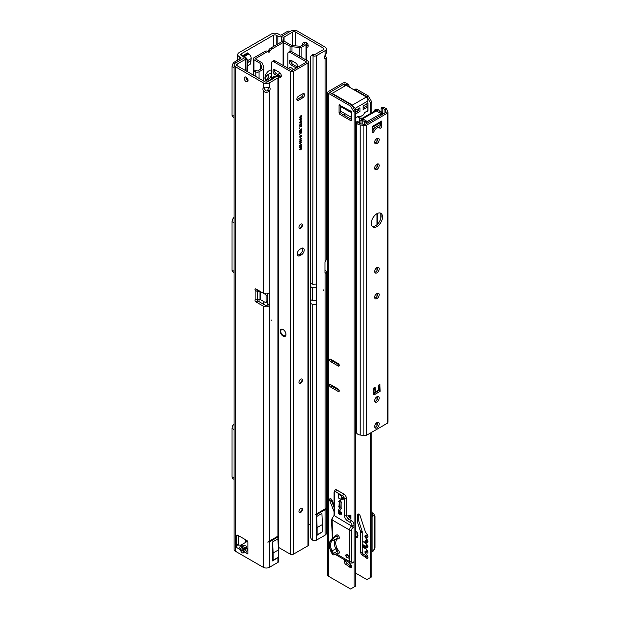 <?xml version="1.0" encoding="UTF-8"?>
<svg xmlns="http://www.w3.org/2000/svg" width="620" height="620" viewBox="0 0 620 620"><rect width="100%" height="100%" fill="white"/><g stroke="black" fill="none" stroke-linecap="round" stroke-linejoin="round"><path stroke-width="0.93" d="M323.322 290.726L323.322 289.912L323.322 290.726M325.074 55.42L325.074 50.701A4.449 2.573 0 0 0 326.376 48.887L326.376 52.932L325.074 55.42A2.968 1.713 120 0 0 324.43 57.536A2.968 1.713 120 0 0 325.043 58.892A2.968 1.713 120 0 0 325.074 58.908L326.376 57.761L325.298 55.126M306.714 47.105A2.72 1.573 -120 0 0 307.621 47.043A2.72 1.573 -120 0 0 308.187 45.795A2.72 1.573 -120 0 0 305.404 42.206M306.714 44.57A2.72 1.573 -120 0 0 308.179 45.989M325.074 508.943L326.167 508.307L325.074 509.749L316.634 514.615L315.123 514.685L325.074 508.943L325.074 273.226L326.151 272.963A4.449 2.573 0 0 0 326.376 272.149L326.376 533.363A4.449 2.573 180 0 1 325.074 535.184L316.634 540.051A2.968 1.713 180 0 1 313.053 540.322L312.751 540.206A2.968 1.938 -127.5 0 1 310.527 536.819L310.527 57.18A2.968 1.938 -127.5 0 1 311.093 55.862A2.968 1.938 -127.5 0 1 312.751 55.738L323.322 49.693A1.976 1.139 0 0 0 323.904 48.887A1.976 1.139 0 0 0 323.322 48.081L295.492 32.008L295.492 45.926M325.182 273.304L325.074 273.226A1.48 0.86 -60 0 1 324.988 272.8L324.988 262.306A1.48 0.86 -60 0 1 325.074 261.787L325.074 58.908M325.074 50.701L316.634 55.575A2.968 1.713 0 0 1 313.053 55.847L314.294 54.606M283.17 41.346L283.743 38.556A2.968 0.419 95.8 0 1 283.929 37.146L292.694 32.008A1.976 1.139 180 0 1 295.492 32.008M308.605 524.063L310.527 525.171M324.988 270.289L325.074 270.336A4.449 2.573 0 0 1 326.376 272.149M281.224 42.028L281.224 39.928A2.968 0.419 -84.2 0 1 281.496 36.898A2.968 1.713 180 0 1 282.317 35.983L290.951 31A4.449 2.573 180 0 1 297.244 31L325.074 47.066A4.449 2.573 0 0 1 326.376 48.887M283.929 41.37L283.929 37.146L281.496 36.898M326.151 272.963L324.988 272.738M326.376 57.761L326.376 259.23A4.449 2.573 180 0 1 326.151 260.044L325.074 261.787M311.093 55.862L312.573 54.715A2.968 1.938 52.5 0 1 314.239 54.591M310.527 283.27L312.751 284.247L313.053 55.847M322.416 524.536L322.416 531.774A2.968 1.713 60 0 1 322.346 531.882L316.642 535.533L316.642 516.514L317.13 527.581L322.416 524.536L321.927 513.468L316.642 516.514M315.123 514.685L326.167 508.307M317.13 527.581L317.13 534.82A2.968 1.713 60 0 1 317.06 534.936L316.642 535.533M317.13 534.82L322.416 531.774M271.227 319.99L271.227 320.803L271.227 319.99M268.344 87.505A2.968 1.713 120 0 1 268.375 87.877A2.968 1.713 120 0 1 267.731 89.993L269.483 91.001C266.879 93 264.779 92.822 263.182 90.466A2.968 1.713 60 0 1 263.182 88.048L269.483 87.513A2.968 1.713 -60 0 1 269.506 87.528A2.968 1.713 -60 0 1 270.119 88.885A2.968 1.713 -60 0 1 269.483 91.001L269.274 293.764M246.528 548.375L243.807 552.668A2.573 2.069 -136.6 0 1 243.435 550.351L244.055 549.692A2.573 2.069 43.4 0 0 244.435 552.009L245.776 552.784L247.868 549.15L246.528 548.375A2.573 2.069 16.6 0 0 244.334 549.212L244.869 547.468L244.102 548.057L243.722 545.74C245.915 545.654 246.938 546.243 246.791 547.514L246.528 548.375M243.807 552.668C242.792 553.428 241.769 552.839 240.746 550.893L242.939 550.064L242.808 551.025L244.59 548.343A2.573 2.069 16.6 0 1 246.791 547.514M245.954 77.097A2.72 1.573 -120 0 0 245.946 77.291A2.72 1.573 -120 0 0 248.039 80.709M248.047 80.515A2.72 1.573 -120 0 0 246.861 77.779A2.72 1.573 -120 0 0 244.761 77.05A2.72 1.573 -120 0 0 244.203 78.298A2.72 1.573 -120 0 0 245.388 81.034A2.72 1.573 -120 0 0 247.481 81.763A2.72 1.573 -120 0 0 248.047 80.515M278.729 535.696L267.685 542.074L269.483 541.841L277.915 536.974L278.729 535.696L267.685 542.074M247.419 60.334L247.031 59.047A2.968 2.387 163 0 0 245.567 57.637A2.968 1.713 0 0 0 243.986 58.117L235.352 63.093A4.449 2.573 0 0 0 234.05 64.914A4.449 2.573 0 0 0 235.352 66.727L235.352 551.211L263.182 567.277A4.449 2.573 0 0 0 269.483 567.277L277.915 562.41A2.968 1.713 0 0 0 278.783 561.201L278.783 325.415L277.915 326.624L277.915 536.168M274.536 77.864L274.536 77.678A2.968 1.457 66.5 0 1 275.133 76.33A2.968 1.457 66.5 0 1 276.21 76.547L267.731 81.786A1.976 1.139 180 0 1 264.934 81.786L237.103 65.72A1.976 1.139 0 0 1 236.522 64.914A1.976 1.139 0 0 1 237.103 64.108L237.103 65.72M269.483 87.513L269.483 82.801L277.915 77.926A2.968 1.713 180 0 0 278.783 76.717A2.968 1.713 180 0 0 278.388 75.857L276.249 76.57M269.483 541.035L269.483 305.327L267.739 306.683L266.957 305.327L267.731 304.319L269.483 305.327A1.48 0.86 120 0 0 269.56 304.808L269.56 294.306A1.48 0.86 120 0 0 269.483 293.88L267.739 293.764A4.449 2.573 0 0 1 263.182 293.144L256.052 289.029A1.48 0.86 -120 0 0 255.308 288.951A1.48 0.86 -120 0 0 255.138 290.3L256.889 289.292L257.238 289.99A1.48 1.209 180 0 0 257.377 289.997L257.734 289.997M247.054 71.463L247.054 59.737L247.465 60.62L247.465 71.703L247.054 59.737A2.968 2.387 -17 0 0 246.001 59.047L237.103 64.108M256.812 299.545A1.48 0.86 -120 0 0 257.804 300.933L264.934 305.055A1.976 1.139 180 0 0 266.957 305.327M264.686 87.691A2.968 1.713 -120 0 0 264.934 89.458L263.182 90.466L263.182 293.144M238.429 535.626L238.429 543.911L236.685 544.531L237.553 545.112L238.429 543.911M235.352 66.727L263.182 82.801A4.449 2.573 180 0 0 269.483 82.801M260.346 299.584L260.346 291.508L265.376 294.407A0.992 0.574 60 0 1 266.073 295.616L266.073 302.079A0.992 0.574 60 0 1 265.872 302.529A0.992 0.574 60 0 1 265.376 302.483L260.346 299.584L257.377 299.499A1.48 1.209 180 0 0 257.238 299.499L255.138 299.615A1.48 0.86 -120 0 0 256.052 301.948L263.182 306.063A4.449 2.573 180 0 0 267.739 306.683M237.553 545.112L241.025 545.034L238.778 548.746L236.685 547.538L236.685 535.827L237.731 535.223A1.48 0.86 -120 0 0 236.987 535.153A1.48 0.86 -120 0 0 236.685 535.827M245.776 552.784L247.868 553.993L247.868 542.291A1.48 0.86 -120 0 0 246.822 540.47L237.731 535.223M240.746 550.893L240.126 549.521L242.219 545.887L242.939 550.064L244.102 548.057L242.598 548.204M241.025 545.034L247.566 541.252M246.001 70.858L245.567 57.637M235.352 551.211A4.449 2.573 180 0 1 234.05 549.398L234.05 64.914M239.25 545.112L238.584 544.29M242.319 548.692L240.126 549.521L236.685 547.538M257.238 299.499L257.238 291.416L255.138 290.3L255.138 299.615M260.346 291.508L257.377 291.423A1.48 1.209 180 0 1 257.238 291.416L257.238 289.99M267.546 293.803A0.992 0.574 60 0 1 267.817 294.477M267.817 301.196A0.992 0.574 60 0 1 267.615 301.522L265.872 302.529M267.731 89.993C266.577 91.458 265.639 91.272 264.934 89.458M276.21 76.888L278.186 75.686A2.968 1.457 -113.5 0 0 277.109 75.469L275.133 76.33M267.731 304.319A1.48 0.86 120 0 0 267.817 303.792L267.817 293.756M278.403 549.94L278.403 557.179A2.968 1.713 60 0 1 278.334 557.295L272.63 560.945L272.63 541.927L277.915 538.873L278.403 549.94L273.118 552.994L272.63 541.927M272.63 560.945L278.334 557.295M273.118 552.994L273.118 560.232A2.968 1.713 60 0 1 273.048 560.348M278.403 557.179L273.118 560.232M265.042 79.127A5.192 2.999 -60 0 1 268.538 74.183A5.192 2.999 -60 0 1 271.576 74.291M281.55 36.758A3.952 2.286 180 0 1 277.838 36.146L276.226 35.216A1.976 1.139 0 0 0 273.428 35.216L241.265 53.793A1.976 1.139 0 0 0 240.684 54.599A1.976 1.139 0 0 0 241.265 55.405L242.87 56.335A3.952 2.286 180 0 1 244.032 57.947A3.952 2.286 180 0 1 244.024 58.094M265.159 79.531A2.72 1.573 120 0 0 265.43 79.763A2.72 1.573 120 0 0 266.786 79.631A2.72 1.573 120 0 0 268.708 76.299A2.72 1.573 120 0 0 268.15 75.051A2.72 1.573 120 0 0 267.514 74.935M267.964 74.974A2.72 1.573 -60 0 1 268.359 76.097A2.72 1.573 -60 0 1 267.29 78.709A2.72 1.573 -60 0 1 265.267 79.647M288.688 32.302L287.293 31.496L281.333 34.937A0.992 0.574 180 0 1 279.93 34.937L278.326 34.007A4.944 2.852 0 0 0 271.335 34.007L239.165 52.576A4.944 2.852 0 0 0 237.716 54.599A4.944 2.852 0 0 0 239.165 56.614L240.777 57.544A0.992 0.574 180 0 1 241.064 57.947A0.992 0.574 180 0 1 240.777 58.35L234.817 61.791A3.952 2.286 -60 0 0 232.019 66.635L232.019 115.088A3.952 2.286 -60 0 0 232.841 116.893L234.05 117.599M287.293 31.496A3.952 2.286 -60 0 1 289.269 31.302L289.85 31.636M242.211 55.947L247.488 52.902L248.744 54.033A3.464 2 60 0 1 251.178 58.559L250.612 63.945L247.465 65.875M234.05 479.345L232.841 478.64A3.952 2.286 -60 0 1 232.019 476.834L232.019 428.381A3.952 2.286 -60 0 1 234.05 424.103M234.05 272.63L232.841 271.932A3.952 2.286 -60 0 1 232.019 270.119L232.019 221.673A3.952 2.286 -60 0 1 234.05 217.388M260.695 69.215L260.695 63.868A1.48 0.86 0 0 0 260.276 63.395L253.991 59.768A2.472 1.426 180 0 1 253.27 58.753A2.472 1.426 180 0 1 253.991 57.745L265.042 51.367A3.952 2.286 -60 0 1 267.019 51.173L268.987 52.312L270.056 51.034A3.952 2.286 -60 0 1 272.033 48.949L283.084 42.563L290.067 46.198A3.464 2 0 0 0 291.974 46.756L299.724 47.469A2.472 1.426 0 0 0 301.863 47.066L305.993 44.679A2.472 1.426 0 0 0 306.714 43.671A2.472 1.426 0 0 0 306.218 42.811L305.567 42.307A1.976 0.969 -113.5 0 0 304.776 42.114L303.196 42.795A1.976 0.969 -113.5 0 0 302.793 43.702L302.793 44.911M267.592 51.506L268.654 50.228A3.952 2.286 -60 0 1 270.63 48.135L281.681 41.757A2.472 1.426 180 0 1 285.177 41.757L291.47 45.392A1.48 0.86 0 0 0 292.284 45.632L300.46 46.26L304.591 43.873L303.986 42.997A1.976 0.969 -113.5 0 0 303.196 42.795M265.577 80.313A6.084 3.511 120 0 0 271.576 75.074M271.576 70.076A6.084 3.511 120 0 0 267.181 72.416A6.084 3.511 120 0 0 264.934 78.073A6.084 3.511 120 0 0 266.197 80.856A6.084 3.511 120 0 0 271.576 78.407M253.363 75.113L253.363 72.463A1.976 1.286 52.5 0 1 253.743 71.579A1.976 1.286 52.5 0 1 254.944 71.532L255.812 71.912A2.472 1.426 0 0 0 259.051 71.781L263.182 69.394A2.472 1.426 0 0 0 263.911 68.386A2.472 1.426 0 0 0 263.88 68.161L262.647 63.69A3.464 2 0 0 0 261.679 62.589L255.246 58.753L266.437 52.173A3.952 2.286 -60 0 1 268.413 51.979L267.019 51.173L268.413 51.979M260.695 63.868L261.927 68.433M253.743 71.579L254.936 70.672A1.976 1.286 52.5 0 1 256.137 70.626L257.649 70.975L261.927 68.34M299.995 512.538A4.2 2.426 120 0 0 302.196 508.741M301.847 508.229A2.472 1.426 -60 0 1 302.273 509.307A2.472 1.426 -60 0 1 300.529 512.329L300.529 512.329A2.472 1.426 -60 0 1 299.382 512.5M299.995 383.346A4.2 2.426 120 0 0 302.196 379.541M301.847 379.029A2.472 1.426 -60 0 1 302.273 380.106A2.472 1.426 -60 0 1 300.529 383.137L300.529 383.137A2.472 1.426 -60 0 1 299.382 383.307M299.995 228.315A4.2 2.426 120 0 0 302.196 224.51M301.847 223.998A2.472 1.426 -60 0 1 302.273 225.076A2.472 1.426 -60 0 1 300.529 228.106L300.529 228.106A2.472 1.426 -60 0 1 299.382 228.269M300.7 512.43A2.472 1.426 120 0 0 302.32 510.252A2.472 1.426 120 0 0 301.94 508.276A2.472 1.426 120 0 0 300.7 508.392A2.472 1.426 120 0 0 299.088 510.57A2.472 1.426 120 0 0 299.468 512.554A2.472 1.426 120 0 0 300.7 512.43M300.7 383.238A2.472 1.426 120 0 0 302.32 381.06A2.472 1.426 120 0 0 301.94 379.076A2.472 1.426 120 0 0 300.7 379.2A2.472 1.426 120 0 0 299.088 381.378A2.472 1.426 120 0 0 299.468 383.362A2.472 1.426 120 0 0 300.7 383.238M300.7 228.206A2.472 1.426 120 0 0 302.32 226.021A2.472 1.426 120 0 0 301.94 224.045A2.472 1.426 120 0 0 300.7 224.169A2.472 1.426 120 0 0 299.088 226.347A2.472 1.426 120 0 0 299.468 228.323A2.472 1.426 120 0 0 300.7 228.206M283.115 336.141A4.053 2.341 -120 0 0 285.146 336.342A4.053 2.341 -120 0 0 285.766 333.095A4.053 2.341 -120 0 0 283.115 329.522A4.053 2.341 -120 0 0 281.085 329.321A4.053 2.341 -120 0 0 280.465 332.568A4.053 2.341 -120 0 0 283.115 336.141M272.196 61.574L273.591 60.768A2.968 1.713 60 0 1 275.071 60.915L273.676 61.721A2.968 1.713 -120 0 0 272.196 61.574A2.968 1.713 -120 0 0 271.576 62.938L271.576 79.569M274.521 69.649A2.868 1.659 -120 0 0 276.474 73.757L280.666 76.175A2.868 1.659 -120 0 0 281.224 76.407M278.783 76.702L279.271 76.989A2.868 1.659 -120 0 0 280.705 77.128A2.868 1.659 -120 0 0 281.147 74.826A2.868 1.659 -120 0 0 279.271 72.3L275.071 69.882A2.868 1.659 -120 0 0 273.637 69.735A2.868 1.659 -120 0 0 273.203 72.036A2.868 1.659 -120 0 0 275.071 74.563L276.846 75.586M274.644 76.934A4.053 2.341 -120 0 0 273.048 76.942A4.053 2.341 -120 0 0 272.226 79.197M291.369 51.506L289.966 52.32A2.968 1.713 -120 0 0 288.486 52.173L289.881 51.359A2.968 1.713 60 0 1 291.369 51.506L307.938 61.078A2.271 1.31 180 0 1 308.605 62.008A2.271 1.31 180 0 1 307.938 62.938L307.938 545.802L293.462 554.156A2.271 1.31 0 0 1 290.245 554.156L278.783 547.538M307.938 62.938L293.462 71.292A2.271 1.31 180 0 1 290.245 71.292L273.676 61.721M289.966 52.32L306.629 62.008L292.067 70.486L275.071 60.915M287.874 68.301L287.874 53.529A2.968 1.713 -120 0 1 288.486 52.173M296.647 67.844A2.868 1.659 60 0 1 295.562 67.58L291.369 65.154A2.868 1.659 60 0 1 289.494 62.628A2.868 1.659 60 0 1 289.935 60.334A2.868 1.659 60 0 1 291.369 60.473L295.562 62.891A2.868 1.659 60 0 1 297.337 65.131A2.868 1.659 60 0 1 297.282 67.479M297.515 66.999A2.868 1.659 60 0 1 296.964 66.774L292.764 64.348A2.868 1.659 60 0 1 290.811 60.241M301.405 248.388L300.003 249.201A3.952 2.286 120 0 0 297.422 252.681A3.952 2.286 120 0 0 298.026 255.851A3.952 2.286 120 0 0 300.003 255.657L301.405 254.851A3.952 2.286 120 0 0 303.986 251.363A3.952 2.286 120 0 0 303.382 248.194A3.952 2.286 120 0 0 301.405 248.388M302.8 93.76L298.608 96.185A2.472 1.426 120 0 0 296.988 98.363A2.472 1.426 120 0 0 297.368 100.339A2.472 1.426 120 0 0 298.608 100.223L302.8 97.797A2.472 1.426 120 0 0 304.412 95.62A2.472 1.426 120 0 0 304.04 93.635A2.472 1.426 120 0 0 302.8 93.76M300.243 121.233L300.475 120.241L300.243 121.233M299.654 124.132L301.661 123.543L299.654 125.992L300.274 125.023L300.274 124.039L299.654 124.132M299.654 128.557L299.91 128.108L299.654 128.557M299.654 132.657L301.661 131.169L301.119 133.269L300.584 132.967L299.654 134.3L300.553 132.471L299.654 132.657M301.522 131.254L301.119 133.269L300.483 133.199M301.289 135.392L301.661 135.943L301.149 136.904L301.367 135.834L300.7 135.943L300.312 137.415L299.631 137.082L300.591 135.71L301.436 135.478L301.661 135.943L301.436 135.478M301.367 135.834L300.7 135.943L300.312 137.415L299.631 137.082M299.631 141.453L300.142 140.515L299.863 141.337L300.607 141.407L300.995 139.996L301.661 140.322L300.7 141.647L299.631 141.453L299.809 141.871M300.018 140.616L299.716 141.251L300.56 141.43M300.995 139.996L301.661 140.322L300.7 141.647M299.631 145.909L300.142 144.971L299.863 145.793L300.607 145.863L300.995 144.452L301.661 144.778L300.7 146.111L299.631 145.909L299.809 146.328M300.018 145.072L299.716 145.708L300.56 145.894M300.995 144.452L301.661 144.778L300.7 146.111M301.289 147.878L301.661 148.42L301.149 149.381L301.367 148.312L300.7 148.42L300.312 149.893L299.631 149.559L300.591 148.188L301.436 147.955L301.661 148.42L301.436 147.955M301.367 148.312L300.7 148.42L300.312 149.893L299.631 149.559M300.522 117.389L301.661 116.731L300.506 117.723L299.631 117.343L300.506 115.94L301.661 115.599L299.886 117.172L300.522 117.389L299.747 117.095L300.382 117.312L299.747 117.095L300.522 116.266M301.522 116.816L300.506 117.723L299.631 117.343M301.289 146.095L301.661 146.638L301.149 147.599L301.367 146.529L300.7 146.638L300.312 148.11L299.631 147.777L300.591 146.405L301.436 146.173L301.661 146.638L301.436 146.173M301.367 146.529L300.7 146.638L300.312 148.11L299.631 147.777M299.631 143.236L300.142 142.298L299.863 143.119L300.607 143.189L300.995 141.779L301.661 142.104L300.7 143.429L299.631 143.236L299.809 143.654M300.018 142.399L299.716 143.034L300.56 143.212M300.995 141.779L301.661 142.104L300.7 143.429M301.661 138.865L299.654 140.027L301.157 138.322L301.661 138.865L299.654 139.864M301.157 138.322L301.661 138.679M299.654 134.974L299.91 134.525L299.654 134.974M299.654 130.34L301.661 128.851L300.165 131.177L301.661 130.634L299.654 131.797L301.149 129.471L299.654 130.34M299.654 127.131L301.428 125.775L301.661 124.899L301.661 126.713L301.428 126.108L299.654 127.131M299.654 122.287L301.661 120.799L301.088 122.861L300.475 121.815L299.654 122.287M301.522 120.884L301.088 122.861L300.475 122.38M299.631 119.621L300.351 118.234L300.212 119.8L301.134 117.87L301.684 118.35L301.095 119.551L301.157 118.18L300.219 120.117L299.491 119.536M300.212 118.327L299.724 119.389L300.212 119.8M301.134 117.87L301.684 118.35L300.956 119.474M301.452 118.498L300.979 118.366M297.453 255.231A3.952 2.286 120 0 0 298.608 254.851L300.003 254.045A3.952 2.286 120 0 0 302.552 248.016M296.887 99.564A2.472 1.426 120 0 0 297.205 99.409L301.405 96.991A2.472 1.426 120 0 0 303.118 93.612M300.367 117.645L299.491 117.265M301.522 115.522L300.382 116.18M301.522 148.335L301.002 149.304M300.173 149.815L299.491 149.474M300.731 148.885L300.181 148.56L300.591 148.8L300.181 148.56L299.716 149.319L300.305 149.598L300.731 148.885L300.32 148.645L299.863 149.405L300.305 149.598M301.522 146.553L301.002 147.521M300.173 148.033L299.491 147.692M300.731 147.103L300.181 146.777L300.591 147.017L300.181 146.777L299.716 147.537L300.305 147.816L300.731 147.103L300.32 146.863L299.863 147.622L300.305 147.816M299.716 145.708L300.421 145.808L299.716 145.708M300.855 144.367L301.522 144.692M300.56 146.025L299.491 145.832M301.428 144.956L300.839 144.677L301.289 144.871L300.839 144.677L300.437 145.359L301.002 145.638L301.428 144.956L300.979 144.755L300.584 145.436L301.002 145.638M299.716 143.034L300.421 143.135L299.716 143.034M300.855 141.693L301.522 142.019M300.56 143.352L299.491 143.158M301.428 142.282L300.839 142.003L301.289 142.197L300.839 142.003L300.437 142.685L301.002 142.964L301.428 142.282L300.979 142.081L300.584 142.763L301.002 142.964M299.716 141.251L300.421 141.352L299.716 141.251M300.855 139.911L301.522 140.236M300.56 141.569L299.491 141.368M301.428 140.5L300.839 140.221L301.289 140.415L300.839 140.221L300.437 140.903L301.002 141.182L301.428 140.5L300.979 140.298L300.584 140.98L301.002 141.182M301.018 138.244L301.522 138.593L301.018 138.244M301.522 135.858L301.01 136.826M300.173 137.338L299.491 136.997M300.731 136.408L300.181 136.082L300.591 136.323L300.181 136.082L299.724 136.842L300.305 137.121L300.731 136.408L300.32 136.167L299.863 136.919L300.305 137.121M300.979 133.184L300.437 132.882M300.344 133.122L299.654 134.044M299.654 132.494L300.553 132.138M301.428 131.634L300.646 131.921L301.111 132.944L301.428 131.634L300.785 132.006L301.111 132.944M301.522 129.115L300.165 131.177M301.522 130.556L299.654 131.634M299.654 130.177L301.149 129.471M301.522 124.984L301.661 126.713M299.654 126.968L301.428 126.108M301.522 123.83L299.654 125.767M299.654 124.031L300.274 124.039M301.428 123.861L300.367 123.923L300.506 124.791L301.428 123.861L300.506 124L300.506 124.791M300.94 122.775L300.336 122.303M299.654 122.125L300.475 121.815M301.428 121.264L300.568 121.598L301.072 122.535L301.428 121.264L300.708 121.675L301.072 122.535M300.336 120.319L300.475 121.102M300.995 117.784L301.545 118.273M300.839 118.288L300.708 119.435M300.568 119.35L300.08 120.032M307.938 545.802A2.271 1.31 0 0 0 308.605 544.871L308.605 62.008M288.137 68.464L289.439 67.712A3.86 2.224 60 0 1 291.369 67.898A3.86 2.224 60 0 1 293.221 69.82M372.202 131.269A1.48 0.86 120 0 0 372.705 130.556A4.944 2.852 -60 0 1 375.526 127.27A4.944 2.852 -60 0 1 377.999 127.023L379.394 127.829A4.944 2.852 -60 0 1 379.75 128.1A1.48 0.86 120 0 0 379.851 128.185A1.48 0.86 120 0 0 380.998 127.79A1.48 0.86 120 0 0 381.641 126.294L381.641 121.07A2.271 1.31 60 0 1 381.176 122.117L372.202 127.294M381.641 121.07L372.202 126.519L372.202 131.742A1.48 0.86 120 0 0 372.512 132.424A1.48 0.86 120 0 0 374.1 131.363A4.944 2.852 -60 0 1 376.921 128.077A4.944 2.852 -60 0 1 379.394 127.829M371.334 223.355A7.913 4.565 120 0 0 372.969 226.982A7.913 4.565 120 0 0 379.068 224.858A7.913 4.565 120 0 0 382.517 216.899A7.913 4.565 120 0 0 380.882 213.28A7.913 4.565 120 0 0 374.782 215.396A7.913 4.565 120 0 0 371.334 223.355M372.333 226.471A7.913 4.565 120 0 0 378.115 223.549A7.913 4.565 120 0 0 381.122 216.093A7.913 4.565 120 0 0 380.122 212.978M379.2 423.91A3.216 1.852 -60 0 1 377.797 427.149A3.216 1.852 -60 0 1 375.317 428.009A3.216 1.852 -60 0 1 374.651 426.537A3.216 1.852 -60 0 1 376.053 423.305A3.216 1.852 -60 0 1 378.533 422.445A3.216 1.852 -60 0 1 379.2 423.91M377.673 422.313A3.216 1.852 -60 0 1 377.797 423.104A3.216 1.852 -60 0 1 374.774 427.327M376.921 402.008A3.216 1.852 120 0 0 379.022 399.179A3.216 1.852 120 0 0 378.533 396.606A3.216 1.852 120 0 0 376.921 396.761A3.216 1.852 120 0 0 374.821 399.598A3.216 1.852 120 0 0 375.317 402.171A3.216 1.852 120 0 0 376.921 402.008M374.774 401.489A3.216 1.852 120 0 0 375.526 401.202A3.216 1.852 120 0 0 377.673 396.474M374.651 271.506A3.216 1.852 120 0 0 375.317 272.978A3.216 1.852 120 0 0 377.797 272.11A3.216 1.852 120 0 0 379.2 268.879A3.216 1.852 120 0 0 378.533 267.406A3.216 1.852 120 0 0 376.053 268.266A3.216 1.852 120 0 0 374.651 271.506M374.774 272.296A3.216 1.852 120 0 0 377.797 268.072A3.216 1.852 120 0 0 377.673 267.282M379.2 294.717A3.216 1.852 -60 0 1 377.797 297.949A3.216 1.852 -60 0 1 375.317 298.817A3.216 1.852 -60 0 1 374.651 297.344A3.216 1.852 -60 0 1 376.053 294.105A3.216 1.852 -60 0 1 378.533 293.245A3.216 1.852 -60 0 1 379.2 294.717M377.673 293.121A3.216 1.852 -60 0 1 377.797 293.911A3.216 1.852 -60 0 1 374.774 298.135M374.651 168.144A3.216 1.852 120 0 0 375.317 169.617A3.216 1.852 120 0 0 377.797 168.756A3.216 1.852 120 0 0 379.2 165.525A3.216 1.852 120 0 0 378.533 164.052A3.216 1.852 120 0 0 376.053 164.912A3.216 1.852 120 0 0 374.651 168.144M374.774 168.934A3.216 1.852 120 0 0 377.797 164.719A3.216 1.852 120 0 0 377.673 163.928M379.2 139.686A3.216 1.852 -60 0 1 377.797 142.918A3.216 1.852 -60 0 1 375.317 143.778A3.216 1.852 -60 0 1 374.651 142.305A3.216 1.852 -60 0 1 376.053 139.074A3.216 1.852 -60 0 1 378.533 138.214A3.216 1.852 -60 0 1 379.2 139.686M377.673 138.09A3.216 1.852 -60 0 1 377.797 138.88A3.216 1.852 -60 0 1 374.774 143.096M382.865 114.15L382.865 108.578A2.968 1.713 180 0 1 384.199 109.019A2.968 1.713 180 0 1 384.966 109.787L386.872 109.492L387.88 111.654A2.968 1.713 180 0 1 387.981 112.104A2.968 1.713 180 0 1 387.113 113.313L366.738 125.077A2.968 1.713 180 0 1 363.87 125.519L360.119 124.938A4.944 2.852 180 0 1 356.624 122.923L356.151 121.9L356.151 431.969L356.624 432.993A4.944 2.852 0 0 0 360.119 435.007L360.119 124.938M383.377 107.477L382.865 108.578L381.099 108.306L381.618 107.198L383.377 107.477A4.944 2.852 180 0 1 385.594 108.213A4.944 2.852 180 0 1 386.872 109.492M356.151 121.9L358.065 121.605L358.538 122.628A2.968 1.713 180 0 0 360.631 123.837L364.382 124.418A0.992 0.574 180 0 0 365.335 124.271L385.718 112.507A0.992 0.574 180 0 0 386.004 112.104A0.992 0.574 180 0 0 385.973 111.957L384.966 109.787L384.966 112.941M378.851 384.958L380.137 391.313L374.542 394.545L379.858 391.468M378.727 127.449A1.48 0.86 120 0 0 380.246 125.488L380.246 122.651M380.13 390.972L379.897 384.346L378.564 385.516L378.216 390.406L375.387 391.918M375.278 391.685L375.178 387.19L373.604 388.384L373.604 394.444L374.279 394.452M360.119 435.007L363.87 435.589A2.968 1.713 0 0 0 366.738 435.147L387.113 423.382A2.968 1.713 0 0 0 387.981 422.166L387.981 112.104M381.099 108.306L381.099 111.848M380.246 122.768L372.202 127.41M380.246 124.542L372.202 129.185M376.999 399.729L376.999 396.722M376.999 296.376L376.999 293.369M376.999 270.537L376.999 267.522M376.999 224.703L376.999 213.629M376.999 167.175L376.999 164.168M376.999 141.337L376.999 138.33M376.999 111.367L376.999 110.267L376.053 110.817L374.651 110.011L374.651 111.096M361.956 118.428L375.123 110.825A2.271 1.31 60 0 1 376.053 110.833A2.271 1.31 60 0 1 376.262 110.941L362.623 118.808A2.271 1.31 -120 0 0 362.413 118.707L362.413 119.381M361.468 119.234L360.956 120.342A1.976 1.139 180 0 1 359.492 119.234A1.976 1.139 180 0 1 360.065 118.428L361.018 117.885L362.413 118.691L361.468 119.234L362.677 119.427A4.944 2.852 0 0 1 366.18 121.442L366.443 123.628M377.324 111.553L376.999 110.267L378.905 109.973A1.976 1.139 180 0 0 375.596 109.461L374.651 110.011M381.812 114.754L381.812 113.142L380.82 112.987A4.944 2.852 0 0 1 377.324 110.972M378.905 109.973L379.231 110.678A2.968 1.713 0 0 0 381.331 111.887L382.323 112.042L382.323 114.46M382.323 112.042L381.812 113.142M364.529 124.434L364.529 122.311L366.443 122.016M364.265 124.395L364.529 122.311M366.18 121.442L364.265 121.737A2.968 1.713 0 0 0 362.165 120.528L360.956 120.342L360.956 123.884M366.443 122.628L366.614 121.109A0.992 0.574 0 0 0 368.009 121.109L380.246 114.049A0.992 0.574 0 0 0 380.533 113.646A0.992 0.574 0 0 0 380.246 113.243L376.262 110.941M362.623 118.808L366.614 121.109M368.009 121.109L368.009 122.729A0.992 0.574 180 0 1 366.614 122.729M380.533 113.646L380.533 115.258A0.992 0.574 180 0 1 380.254 115.661L380.246 114.049M377.797 423.266L375.697 424.483A0.992 0.574 180 0 1 375.131 424.646M380.099 389.833L375.488 392.499L374.062 387.717M374.093 387.702L375.457 392.266L378.363 390.282M378.851 390.701L378.564 389.352M373.604 390.104L374.449 393.041L375.488 392.499L374.457 393.088L374.542 394.529M355.493 353.663L356.151 353.919M355.493 380.61L356.151 380.982M374.542 394.545L373.604 394.002M378.564 388.244L379.053 390.135L378.51 390.05M367.939 536.354A1.976 1.139 60 0 1 367.133 535.595L366.226 535.347M365.544 536.137L364.963 535.858L364.87 536.401L365.738 538.075A1.976 1.139 60 0 1 366.544 538.827L367.342 539.935A1.976 1.139 60 0 1 367.528 542.508A1.976 1.139 60 0 1 365.738 541.655L364.963 541.105L364.87 541.648L365.738 543.322A1.976 1.139 60 0 1 366.544 544.073L367.342 545.182A1.976 1.139 60 0 1 367.528 547.755A1.976 1.139 60 0 1 365.738 546.902L364.963 546.352L364.87 546.894L365.738 548.568A1.976 1.139 60 0 1 366.544 549.328L367.342 550.428A1.976 1.139 60 0 1 367.528 553.001A1.976 1.139 60 0 1 365.738 552.149L364.963 551.606L364.87 552.141L365.738 553.815A1.976 1.139 60 0 1 366.544 554.575L367.342 555.683A1.976 1.139 60 0 1 367.528 558.256A1.976 1.139 60 0 1 365.738 557.403L362.204 555.086A1.976 1.139 60 0 1 360.809 552.66L360.809 532.611A1.976 1.139 -120 0 0 360.677 531.851L357.228 521.327A1.976 1.139 60 0 1 357.104 520.459L357.453 514.848A1.976 1.139 60 0 1 357.856 514.05A1.976 1.139 60 0 1 358.848 514.15A1.976 1.139 60 0 1 360.119 515.809L365.265 531.549A1.976 1.139 -120 0 0 365.738 532.456L367.342 534.688A1.976 1.139 60 0 1 367.528 537.261A1.976 1.139 60 0 1 365.738 536.409L366.939 535.323M367.939 541.601A1.976 1.139 60 0 1 367.133 540.849L366.226 540.593M367.939 546.848A1.976 1.139 60 0 1 367.133 546.096L366.226 545.84M367.939 552.102A1.976 1.139 60 0 1 367.133 551.343L366.226 551.087M355.493 381.835A1.48 0.86 -120 0 0 355.562 381.44A1.48 0.86 -120 0 0 355.493 380.967M334.01 507.168L331.134 499.767A1.976 1.139 60 0 1 330.948 498.844A1.976 1.139 60 0 1 332.157 500.356L334.01 505.122M330.53 387.012A1.48 0.86 60 0 1 329.476 385.198A1.48 0.86 60 0 1 329.786 384.516A1.48 0.86 60 0 1 330.53 384.586L338.218 389.027A1.48 0.86 60 0 1 339.187 390.337A1.48 0.86 60 0 1 338.962 391.53A1.48 0.86 60 0 1 338.218 391.453L330.53 387.012L331.925 386.206A1.48 0.86 60 0 1 330.933 384.826M330.53 361.576A1.48 0.86 60 0 1 329.476 359.763A1.48 0.86 60 0 1 329.786 359.081A1.48 0.86 60 0 1 330.53 359.151L338.218 363.599A1.48 0.86 60 0 1 339.187 364.901A1.48 0.86 60 0 1 338.962 366.094A1.48 0.86 60 0 1 338.218 366.017L330.53 361.576L331.925 360.77A1.48 0.86 60 0 1 330.933 359.391M349.812 87.397A4.944 2.852 -120 0 1 349.045 85.731A1.976 1.139 60 0 0 347.781 84.08L346.386 84.886L344.301 83.933L329.739 92.403L351.997 105.33L355.493 111.383L355.493 586.171L350.594 589L328.429 576.205A2.271 1.31 180 0 1 327.763 575.275L327.763 92.403A2.271 1.31 0 0 0 328.429 93.333L350.594 106.136L351.997 105.33M347.781 84.08L346.123 83.119A2.271 1.31 0 0 0 342.906 83.119L328.429 91.481A2.271 1.31 0 0 0 327.763 92.403M348.618 515.747L350.594 518.212L350.594 515.577L348.587 515.491L350.594 515.577M350.928 515.282L350.594 518.212M350.943 515.135L348.603 515.662M347.921 515.344L350.943 519.111L350.943 515.073L348.37 515.367M339.21 364.971L331.925 360.77M339.21 390.406L331.925 386.206M355.493 111.383L354.09 112.189L354.09 524.9M354.09 561.751L354.09 586.985M354.09 112.189L350.594 106.136M340.992 105.997L341.612 107.128L350.114 112.026L349.711 111.034A1.48 0.86 60 0 1 349.858 110.903A1.48 0.86 60 0 1 350.998 111.306A1.48 0.86 60 0 1 351.649 112.793L351.649 119.939A1.48 0.86 60 0 1 351.339 120.621A1.48 0.86 60 0 1 350.594 120.543L340.109 114.491A1.48 0.86 60 0 1 339.055 112.677L339.055 105.532A1.48 0.86 60 0 1 339.365 104.85A1.48 0.86 60 0 1 340.992 105.997L350.037 110.841M351.649 119.536L341.504 113.685A1.48 0.86 60 0 1 340.458 111.864L340.458 105.191M348.804 562.247L349.447 563.224A1.976 1.139 60 0 1 350.254 563.983L351.052 565.083A1.976 1.139 60 0 1 351.238 567.657A1.976 1.139 60 0 1 349.447 566.804L345.913 564.495A1.976 1.139 60 0 1 344.511 562.069L344.511 559.767M351.649 566.757A1.976 1.139 60 0 1 350.843 565.998L347.308 563.689A1.976 1.139 60 0 1 345.913 561.263L345.913 560.573M334.01 511.578L329.739 500.572A1.976 1.139 60 0 1 329.956 498.751A1.976 1.139 60 0 1 330.948 498.844M357.686 536.757A4.2 2.426 60 0 1 355.493 535.664M355.493 520.722A4.449 2.573 -120 0 0 355.5 520.754A5.937 3.425 60 0 1 355.702 522.358L355.702 530.216A0.992 0.574 -120 0 0 356.136 531.208A4.2 2.426 60 0 1 357.104 537.37A4.2 2.426 60 0 1 355.493 537.393M355.493 509.291A5.937 3.425 60 0 1 355.702 510.927L355.702 513.647A5.937 3.425 60 0 1 355.694 513.98L355.493 517.165M346.386 84.886A1.976 1.139 60 0 1 347.417 86.01M354.198 89.923A1.976 1.139 60 0 1 354.237 89.9A1.976 1.139 60 0 1 355.229 89.993L366.893 96.728L368.288 95.922L356.624 89.187L355.229 89.993M354.237 89.9L355.64 89.086A1.976 1.139 60 0 1 356.624 89.187M368.288 95.922L371.783 101.975L370.388 102.781L366.893 96.728M355.493 573.012L366.893 579.591L371.783 576.771L371.783 432.233M371.783 112.755L371.783 101.975M370.388 577.577L370.388 433.039M370.388 113.561L370.388 102.781M367.001 111.197A1.48 0.86 -120 0 0 367.629 111.213A1.48 0.86 -120 0 0 367.939 110.538L367.939 103.385A1.48 0.86 -120 0 0 367.831 102.796M367.939 557.349A1.976 1.139 60 0 1 367.133 556.589L363.607 554.28A1.976 1.139 60 0 1 362.204 551.854L362.204 531.797A1.976 1.139 -120 0 0 362.072 531.046L358.624 520.521A1.976 1.139 60 0 1 358.5 519.645L358.848 514.143M351.339 111.763L351.153 111.864A2.271 1.31 120 0 1 350.114 112.026L350.641 111.003M355.493 117.839L358.337 116.204L359.732 117.009L363.351 114.925L364.746 112.499L367.831 110.717L367.831 106.919L363.111 109.647L363.111 105.935L367.831 103.207L367.831 101.029L355.245 108.291L355.245 110.476L359.964 107.748L359.964 111.46L355.493 114.049M353.849 108.539L353.849 107.485L352.447 105.067L332.173 93.356L346.154 85.281L366.435 96.991L367.831 99.409L367.831 101.029M366.017 104.253L367.831 105.307L363.111 108.035M332.173 93.356L331.716 93.62M351.649 117.521L340.458 111.058M352.447 105.067L366.435 96.991M356.748 109.608L358.569 110.654L358.569 108.554L359.964 107.748M355.493 112.429L358.569 110.654L359.964 111.46M359.732 117.009L358.74 117.583L357.345 116.769L358.337 116.204M355.245 108.291L353.849 107.485M367.831 106.919L367.831 105.307M334.134 515.546L354.02 527.488A1.976 1.139 120 0 0 352.501 528.031A1.976 1.139 120 0 0 351.649 530.015L351.649 561.503A1.976 1.139 120 0 0 353.044 562.317L354.09 561.704L354.09 524.97A3.464 2 -120 0 0 351.649 520.73L348.851 519.111A3.464 2 60 0 1 346.402 514.871L346.402 498.325A3.464 2 -120 0 0 343.953 494.086L336.962 490.048A3.464 2 -120 0 0 335.234 489.878A3.464 2 -120 0 0 335.195 489.893M336.149 553.769L349.548 561.503L349.548 530.015L332.064 519.924A1.48 0.86 180 0 1 331.63 519.312L334.01 515.484L334.01 492.102A1.48 0.86 180 0 0 334.444 492.706L334.444 515.724A3.464 2 120 0 0 332.064 519.924L332.715 538.369M347.239 555.125L347.169 554.559L347.169 555.171L349.269 556.38L349.339 558.357L349.339 556.341L347.239 555.125L347.239 554.52L345.425 555.171L347.239 554.52M346.89 554.9L345.503 555.38L347.239 557.295M341.054 502.766L341.054 507.873L341.574 508.175L340.178 509.384L341.643 508.129L341.124 507.827L341.124 502.812M339.249 506.749L338.776 506.555L339.249 506.827M341.643 502.967L340.248 500.139L341.643 502.967M342.387 497.697L341.853 497.473L341.853 498.279L341.853 497.473L342.434 497.86L341.853 497.798M342.271 498.55L342.868 499.348A1.782 1.031 -120 0 0 342.868 497.899L342.643 497.201A0.791 0.457 60 0 1 343.131 497.806A1.976 1.139 60 0 1 343.131 499.418A0.791 0.457 60 0 1 343.038 499.503A0.791 0.457 -120 0 0 343.201 499.379A1.976 1.139 -120 0 0 343.201 497.767A0.791 0.457 -120 0 0 342.713 497.163L342.589 497.186M341.822 497.511L341.682 495.675L338.69 494.047M341.736 499.736L341.822 498.325L342.434 498.883M340.636 512.438L340.109 512.213L340.109 513.019L340.109 512.213L340.682 512.601L340.109 512.531M341.326 514.212A0.791 0.457 -120 0 0 341.45 514.112A1.976 1.139 -120 0 0 341.45 512.5A0.791 0.457 -120 0 0 340.969 511.895L340.837 511.918M339.993 514.468L340.07 513.066M340.07 512.244L340.07 510.655L338.69 509.787M354.09 561.704A1.48 0.86 60 0 1 353.788 562.386L352.741 562.991A1.48 0.86 -120 0 0 353.044 562.317M339.303 506.858L339.303 501.696L338.931 506.966L340.178 509.384L341.643 508.129M341.147 508.245L341.124 507.827M347.169 557.256L347.169 557.791L346.89 557.024L349.269 558.395L349.339 556.341M340.527 513.283L340.737 513.995M340.659 513.507L341.116 514.089A1.782 1.031 -120 0 0 341.116 512.632L340.969 511.895M341.147 502.758L340.178 500.177L338.776 501.394L340.132 500.216M341.054 502.704L340.775 508.028M338.931 506.966L338.776 506.555L338.931 506.966M342.403 498.775L342.488 499.263M362.204 546.77L366.474 549.235M373.186 550.684A1.48 0.86 -120 0 1 372.876 551.366L375.015 547.662L375.015 516.165L373.868 513.972A3.464 2 120 0 0 372.643 513.918L372.202 516.987A1.976 1.139 -60 0 1 373.728 515.778A1.976 1.139 -60 0 1 374.581 516.77L374.581 548.266A1.976 1.139 -60 0 1 373.186 550.684L372.132 551.288L372.132 514.554A3.464 2 -120 0 0 371.783 512.895M372.132 551.288A1.48 0.86 60 0 1 371.829 551.971A1.48 0.86 60 0 1 371.783 551.994M310.527 303.459L312.751 304.428L316.634 304.273L316.634 513.81M312.751 540.206L312.751 304.428M316.634 540.051L316.634 514.615M312.751 284.247L316.634 284.084L316.634 55.575M316.634 284.084L316.634 287.719L312.441 287.719L310.465 286.579M316.634 304.273L316.634 287.719M292.694 32.008L292.694 45.671M284.069 36.991L284.069 41.393M323.322 49.693L323.322 48.081M283.17 40.122L281.224 39.928M283.743 38.556L283.743 41.354M325.074 535.184L325.074 509.749M322.346 531.882L317.06 534.936M316.634 300.638L312.441 300.638L312.441 287.719M312.441 300.638L310.465 299.499M244.055 549.692L244.334 549.212M244.218 549.467L245.125 549.986M277.915 562.41L277.915 557.884M277.915 538.951L277.915 536.974M277.915 310.078L278.783 308.861L278.783 305.234L277.915 306.443L277.915 326.624M277.915 306.443L277.915 77.926M246.001 539.997L246.001 542.159M245.737 539.842L245.737 542.314M245.737 59.125L245.737 70.703M263.182 88.048L263.182 82.801M263.182 567.277L263.182 306.063M240.878 545.112L242.219 545.887L243.722 545.74M247.458 80.329L247.458 78.577L247.465 80.329M246.001 77.12L246.001 77.81M247.054 78.004L247.054 79.934M247.054 540.632L247.054 541.547M256.052 301.948L257.804 300.933M259.997 299.499L259.997 291.307M257.377 291.423L257.377 289.997M266.073 295.616L267.817 294.616M266.073 302.079L267.817 301.072M265.376 294.407L266.267 293.896M269.483 567.277L269.483 541.841M269.56 304.808L267.817 303.792M269.56 294.306L268.499 293.694M277.915 322.997L278.783 321.78L278.783 308.884M273.428 46.523L273.428 35.216M241.265 53.793L241.265 55.405M240.777 57.544L240.777 58.35M239.165 56.614L239.165 59.28M277.838 43.981L277.838 36.146M276.226 44.911L276.226 35.216M234.05 116.258L232.019 115.088M234.05 67.812L232.019 66.635M236.212 62.597L234.817 61.791M251.178 58.559L247.465 60.698M243.652 56.97L248.744 54.033M247.837 53.506L242.908 56.358M247.465 62.566L250.945 60.559M247.465 62.752L250.906 60.76M234.05 478.005L232.019 476.834M234.05 429.559L232.019 428.381M234.05 271.297L232.019 270.119M234.05 222.844L232.019 221.673M268.08 51.22L269.483 52.026M283.084 42.563L283.084 65.542M255.386 58.962L255.386 58.551M253.991 71.393L253.991 59.768M270.63 48.135L272.033 48.949M265.042 51.367L266.437 52.173M268.654 50.228L270.056 51.034M303.986 42.997L305.567 42.307M305.993 59.954L305.993 44.679M301.863 47.066L301.863 57.567M299.724 56.335L299.724 47.469M291.974 63.705L291.974 60.822M291.974 51.863L291.974 46.756M290.067 51.282L290.067 46.198M283.782 65.945L283.782 42.563M260.276 63.395L260.276 69.456M263.182 69.394L263.182 80.778M263.182 301.219L263.182 304.04M259.051 71.781L259.051 78.391M259.051 299.499L259.051 301.653M255.812 71.912L255.812 76.523M256.137 70.626L254.944 71.532M276.474 73.757L275.071 74.563M280.666 76.175L279.271 76.989M290.245 554.156L290.245 71.292M295.562 67.58L296.964 66.774M291.369 65.154L292.764 64.348M293.462 554.156L293.462 71.292M301.405 96.991L302.8 97.797M297.205 99.409L298.608 100.223M300.003 254.045L301.405 254.851M298.608 254.851L300.003 255.657M272.699 78.763A3.86 2.224 60 0 1 273.498 76.919A3.86 2.224 60 0 1 273.916 76.764M274.606 77.058A3.658 2.116 -120 0 0 272.699 78.918M284.394 330.607A3.658 2.116 -120 0 0 283.325 329.724A3.658 2.116 -120 0 0 280.736 331.219A3.658 2.116 -120 0 0 283.325 335.699A3.658 2.116 -120 0 0 285.68 332.832M285.743 335.683A3.86 2.224 60 0 1 285.394 335.97A3.86 2.224 60 0 1 283.464 335.776M280.736 331.134A3.86 2.224 60 0 1 281.534 329.29A3.86 2.224 60 0 1 281.961 329.135M366.738 435.147L366.738 125.077M387.113 423.382L387.113 113.313M385.973 112.251L387.88 111.654M358.538 122.628L356.624 122.923L356.624 432.993M363.87 435.589L363.87 125.519L364.382 124.418M380.246 125.488L381.641 126.294M372.705 130.556L374.1 131.363M366.443 122.868L367.102 123.248M380.82 218.356L380.82 214.171M380.82 115.328L381.331 111.887M377.324 399.148L377.324 396.575M377.324 295.794L377.324 293.214M377.324 269.956L377.324 267.375M377.324 224.401L377.324 213.458M377.324 166.594L377.324 164.021M377.324 140.756L377.324 138.183M377.324 126.806L377.324 126.232M362.165 124.078L362.165 120.528M375.697 423.731L375.697 424.483M379.053 390.135L380.091 389.779M356.151 350.548L355.493 350.114M355.493 348.765L356.151 349.192M356.151 328.778L355.493 328.53M355.493 330.328L356.151 329.941M356.151 333.971L355.493 334.351M374.131 387.678L375.72 392.507M356.151 349.2L355.493 348.773M355.493 349.788L356.151 350.222M355.493 334.304L356.151 333.924M356.151 330.22L355.493 330.599M366.939 540.578L365.544 541.384M366.939 545.825L365.544 546.631M366.939 551.072L365.544 551.878M358.748 514.096L357.453 514.848M344.301 115.297L344.301 113.282M344.301 86.35L344.301 83.933M328.429 93.333L328.429 576.205M339.272 365.413L338.218 366.017M339.272 390.848L338.218 391.453M350.594 120.543L351.649 119.939M340.109 114.491L341.504 113.685M339.055 112.677L340.458 111.864M339.055 105.532L340.109 104.919M349.447 566.804L350.843 565.998M349.223 566.502L350.626 565.696M348.967 566.254L350.362 565.448M345.913 564.495L347.308 563.689M344.511 562.069L345.913 561.263M329.739 500.572L331.134 499.767M344.72 115.545L344.72 113.522M344.72 86.11L344.72 83.933M349.045 85.731L347.99 86.343M358.5 519.645L357.104 520.459M358.624 520.521L357.228 521.327M362.072 531.046L360.677 531.851M362.204 531.797L360.809 532.611M362.204 551.854L360.809 552.66M363.607 554.28L362.204 555.086M366.653 556.039L365.257 556.845M366.916 556.287L365.521 557.093M367.133 556.589L365.738 557.403M367.133 551.343L365.738 552.149M367.133 546.096L365.738 546.902M367.133 540.849L365.738 541.655M367.133 535.595L365.738 536.409M332.715 554.474L332.94 554.133A5.851 3.379 60 0 1 331.041 551.351A11.284 6.518 60 0 1 331.041 540.593A5.851 3.379 60 0 1 332.94 540.012L332.715 539.408A11.454 6.618 -120 0 0 332.715 554.474L332.785 554.559M332.715 539.408A0.744 0.597 -105.3 0 1 332.917 538.447L336.559 536.184A12.338 7.122 -120 0 0 335.451 536.664L331.816 538.927A12.199 7.045 60 0 1 332.917 538.447A1.077 0.62 60 0 1 333.366 538.54A1.077 0.62 60 0 1 334.072 539.493A1.077 0.62 60 0 1 333.893 540.353A1.077 0.62 60 0 1 333.63 540.392A0.744 0.55 -81.9 0 1 332.94 540.012M337.373 538.377A1.209 0.698 -120 0 0 337.66 538.331L337.745 538.307A0.992 0.736 -81.9 0 1 338.295 538.881A3.983 2.302 -120 0 0 337.009 539.276A9.424 5.441 -120 0 0 337.009 548.258A3.983 2.302 -120 0 0 338.295 550.149A2.201 1.271 60 0 1 339.241 552.877A2.201 1.271 60 0 1 337.427 553.087M333.173 540.369A5.107 2.945 -120 0 0 332.405 540.578L337.66 538.331A1.209 0.698 -120 0 0 337.861 537.362A1.209 0.698 -120 0 0 337.071 536.284A1.209 0.698 -120 0 0 336.559 536.184A0.992 0.798 -105.3 0 0 336.831 534.905A2.201 1.271 60 0 1 337.753 535.091A2.201 1.271 60 0 1 339.279 537.447A2.201 1.271 60 0 1 338.295 538.881M333.684 537.773A13.322 7.696 60 0 1 336.831 534.905M351.649 530.015A1.48 0.86 0 0 1 349.548 530.015A3.464 2 -60 0 1 351.928 525.814L351.928 525.008A1.976 1.139 -120 0 0 350.525 522.582L347.727 520.971A4.944 2.852 60 0 1 344.232 514.918L344.232 498.364A1.976 1.139 -120 0 0 342.837 495.938L335.839 491.9A1.976 1.139 -120 0 0 334.444 492.706M335.234 489.878L335.164 489.916A3.464 2 60 0 1 336.892 490.087L343.883 494.125A3.464 2 60 0 1 346.332 498.364L346.332 514.918A3.464 2 -120 0 0 348.781 519.157L348.851 519.111M344.232 514.918A1.48 0.86 0 0 0 346.332 514.918L346.402 514.871M344.232 498.364A1.48 0.86 0 0 0 346.332 498.364L346.402 498.325M342.837 495.938A1.48 0.86 -60 0 1 343.883 494.125L343.953 494.086M335.839 491.9A1.48 0.86 -60 0 1 336.892 490.087L336.962 490.048M347.727 520.971A1.48 0.86 -60 0 1 348.781 519.157L351.579 520.769A3.464 2 60 0 1 354.02 525.008L354.09 524.97M351.928 525.008A1.48 0.86 0 0 0 354.02 525.008L354.02 527.488M350.525 522.582A1.48 0.86 -60 0 1 351.579 520.769L351.649 520.73M335.094 554.334L350.261 563.092A3.464 2 -60 0 1 349.548 561.503A1.48 0.86 0 0 0 351.649 561.503M343.038 499.503A0.791 0.457 60 0 1 342.643 499.464L343.108 499.464M342.434 497.86L342.713 497.163M338.714 494.016L338.644 498.108L341.473 499.674L341.473 495.961L338.605 494.303L338.543 497.938L338.644 494.055L341.682 495.675M341.822 499.635L341.822 495.923M341.473 499.674L338.745 498.1L341.783 499.728M340.682 512.601L340.899 511.942A0.791 0.457 60 0 1 341.38 512.538A1.976 1.139 60 0 1 341.38 514.158L341.45 514.112M341.116 514.089L341.38 514.158A0.791 0.457 60 0 1 340.899 514.197L341.364 514.197M338.714 509.756L338.543 513.686L339.721 514.414L339.721 510.694L338.605 510.051L338.543 513.686L338.745 509.811L340 510.694L340.07 514.368M339.721 514.414L338.745 513.848L340.031 514.461M348.99 558.232L347.169 557.186M348.99 556.543L346.89 555.326M340.047 512.337L340.682 513.616M332.405 540.578A5.107 2.945 -120 0 0 331.979 540.904A10.548 6.092 -120 0 0 331.979 550.955L335.761 548.793A10.408 6.006 60 0 1 335.156 539.671M331.041 540.593A0.744 0.597 -135.8 0 0 331.979 540.904L332.839 540.439M331.041 551.351L331.979 550.955A5.107 2.945 -120 0 0 333.63 553.373L337.373 551.157A4.968 2.868 60 0 1 335.761 548.793L337.009 548.258M332.94 554.133L333.63 553.373A1.077 0.62 60 0 1 333.893 554.978L337.66 552.962A1.209 0.698 -120 0 0 337.373 551.157L338.295 550.149M336.583 538.912A0.992 0.798 -135.8 0 1 337.009 539.276M367.854 540.989A1.953 1.131 60 0 1 367.001 539.462M366.529 538.811A2.248 1.302 -120 0 0 367.869 541.554M356.919 532.216L357.089 536.657M365.389 546.104L362.204 544.267M364.839 546.755L362.204 545.236M362.204 541.198L365.389 543.035M371.783 512.686A3.464 2 60 0 1 372.202 514.515L372.132 514.554M371.783 511.399L372.643 513.903A1.48 0.86 180 0 1 372.202 514.515L372.202 516.987M366.591 540.284A2.674 1.542 60 0 1 366.25 538.478M367.272 546.274L367.272 545.089L367.272 546.274M362.204 545.716L365.017 547.344M375.015 547.662A1.48 0.86 180 0 1 374.581 548.266M375.015 516.165A1.48 0.86 180 0 1 374.581 516.77M357.236 536.695L357.074 532.456M278.783 305.226L278.783 76.717M278.783 325.415L278.783 321.78M237.716 54.599L237.716 60.117M253.27 75.051L253.27 58.753M306.714 43.671L306.714 60.373M263.911 304.459L263.911 301.638M263.911 81.197L263.911 68.386M280.17 73.059L277.721 74.477M273.769 76.756L272.645 78.957M281.813 329.127L281.534 329.29C280.07 331.258 280.682 333.421 283.363 335.792L285.673 335.808M359.492 119.234L359.492 123.489M355.493 380.812L356.151 381.184M380.06 391.422L374.542 394.607L373.604 394.064M355.493 328.484L356.151 328.732M356.151 349.122L355.493 348.696M366.358 550.793L364.963 551.606M366.358 545.546L364.963 546.352M366.358 540.299L364.963 541.105M366.358 535.052L364.963 535.858M333.893 554.978L332.63 554.598C328.383 547.708 328.112 542.485 331.816 538.927M338.76 501.402L340.155 500.193M341.395 502.967L340.915 502.688M339.249 506.989L339.249 501.727L338.768 501.448M340.062 509.338L338.791 506.765M341.798 497.604L341.798 498.317M346.999 557.682L345.402 555.288M349.13 558.38L347.029 557.171M352.741 562.991L350.261 563.092M335.164 489.916L334.01 492.102M331.63 519.312L331.63 520.924M331.63 520.939L332.312 538.617M373.868 513.972L372.574 513.228M372.876 551.366L371.829 551.971M367.187 544.964L367.187 546.166M366.156 538.385L366.521 540.268"/></g></svg>
